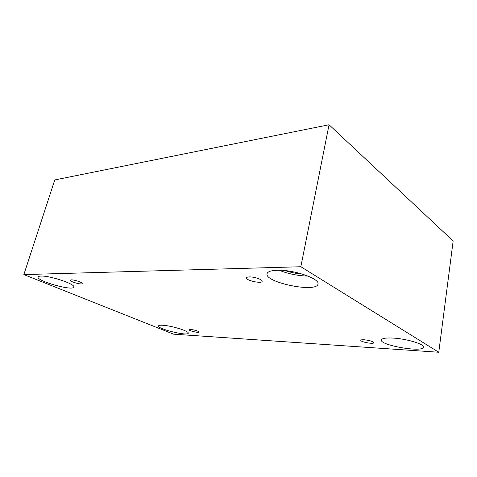 <?xml version="1.0" encoding="UTF-8"?>
<svg xmlns="http://www.w3.org/2000/svg" width="477" height="477" viewBox="0 0 477 477"><rect width="100%" height="100%" fill="white"/><g stroke="black" fill="none" stroke-linecap="round" stroke-linejoin="round"><path stroke-width="0.72" d="M438.774 352.247L453.15 240.998L329.052 124.753L54.766 179.936L23.85 274.585L173.604 334.168L438.774 352.247L300.844 266.738L329.052 124.753M249.393 276.916C254.313 276.732 262.869 279.695 262.183 281.323C261.951 284.036 245.566 280.428 246.496 277.864C246.669 277.28 247.635 276.964 249.393 276.916M300.844 266.738L23.85 274.585M71.3 279.856C74.466 279.707 82.825 282.551 82.199 283.553C82.038 285.085 69.475 281.597 70.173 280.202L71.3 279.856M190.561 329.44C195.081 330.042 197.913 330.919 199.058 332.07C199.028 333.208 188.552 330.716 189.035 329.69L190.561 329.44M364.13 339.767C369.633 340.375 372.877 341.347 373.855 342.695C373.855 344.43 360.236 341.931 360.815 340.31C360.97 339.845 362.073 339.666 364.13 339.767M41.034 276.076C50.097 275.551 75.819 284.28 73.792 287.059C73.333 291.381 36.27 281.007 38.118 277C38.315 276.433 39.287 276.123 41.034 276.076M277.25 270.262C293.403 269.517 320.168 278.717 317.956 284.024C316.907 293.206 264.288 282.444 267.078 273.715C267.645 271.64 271.037 270.489 277.25 270.262M392.69 338.056C406.136 338.646 424.631 344.15 423.493 347.143C423.26 352.849 379.573 345.276 381.356 339.958C381.844 338.378 385.619 337.74 392.69 338.056M162.585 325.254C171.285 325.582 189.488 331.247 188.236 333.173C188.063 336.422 157.154 328.921 158.501 325.946C158.692 325.362 160.051 325.129 162.585 325.254M302.191 274.031C296.396 273.637 290.755 272.498 285.288 270.626M279.152 270.25C288.388 273.923 298.018 275.861 308.035 276.076"/></g></svg>
